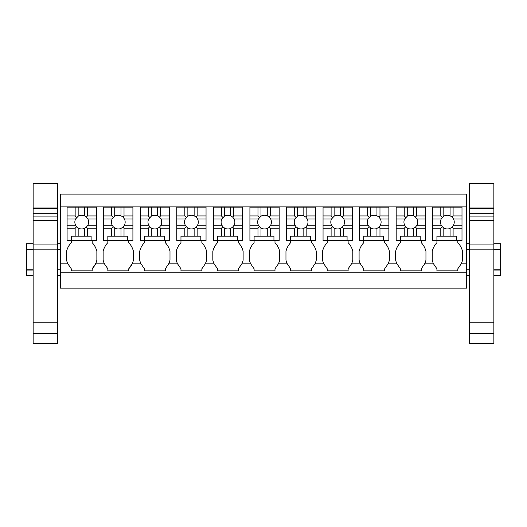 <?xml version="1.0" encoding="UTF-8"?>
<svg xmlns="http://www.w3.org/2000/svg" width="527" height="527" viewBox="0 0 527 527"><rect width="100%" height="100%" fill="white"/><g stroke="black" fill="none" stroke-linecap="round" stroke-linejoin="round"><path stroke-width="0.79" d="M60.302 272.189L466.698 272.189L466.698 288.117L60.302 288.117L60.302 194.094L466.698 194.094L466.698 263.829L461.224 263.829L457.818 268.79L457.818 270.885L436.923 270.885L436.923 268.79L433.517 263.829L424.657 263.829L421.251 268.79L421.251 270.885L400.355 270.885L400.355 268.79L396.95 263.829L388.089 263.829L384.684 268.79L384.684 270.885L363.795 270.885L363.795 268.79L360.389 263.829L351.529 263.829L348.123 268.79L348.123 270.885L327.227 270.885L327.227 268.79L323.822 263.829L314.962 263.829L311.556 268.79L311.556 270.885L290.66 270.885L290.66 268.79L287.255 263.829L278.394 263.829L274.989 268.79L274.989 270.885L254.1 270.885L254.1 268.79L250.694 263.829L241.834 263.829L238.428 268.79L238.428 270.885L217.532 270.885L217.532 268.79L214.127 263.829L205.267 263.829L201.861 268.79L201.861 270.885L180.965 270.885L180.965 268.79L177.559 263.829L168.699 263.829L165.3 268.79L165.3 270.885L144.405 270.885L144.405 268.79L140.999 263.829L132.139 263.829L128.733 268.79A18.939 18.939 0 0 0 133.436 260.154L133.436 251.32A18.932 18.932 0 0 0 128.733 242.677L128.733 240.589M60.302 206.11L466.698 206.11M466.698 272.189L466.698 263.829M103.661 215.945L111.717 215.945L111.717 207.157L103.661 207.157L103.661 240.589L107.837 240.589L107.837 242.677A18.932 18.932 0 0 0 103.134 251.32L103.134 260.154A18.939 18.939 0 0 0 104.432 263.829L107.837 268.79L107.837 270.885L128.733 270.885L128.733 268.79M104.432 263.829L95.571 263.829L92.166 268.79A18.939 18.939 0 0 0 96.869 260.154L96.869 251.32A18.932 18.932 0 0 0 92.166 242.677L92.166 240.589M67.094 215.945L75.15 215.945L75.15 207.157L67.094 207.157L67.094 240.589L71.27 240.589L71.27 242.677A18.932 18.932 0 0 0 66.573 251.32L66.573 260.154A18.939 18.939 0 0 0 67.864 263.829L71.27 268.79L71.27 270.885L92.166 270.885L92.166 268.79M432.746 215.945L440.803 215.945L440.803 207.157L432.746 207.157L432.746 240.589L436.923 240.589L436.923 242.677A18.932 18.932 0 0 0 432.219 251.32L432.219 260.154A18.939 18.939 0 0 0 433.517 263.829M461.224 263.829A18.939 18.939 0 0 0 462.515 260.154L462.515 251.32A18.932 18.932 0 0 0 457.818 242.677L457.818 240.589M140.222 215.945L148.285 215.945L148.285 207.157L140.222 207.157L140.222 240.589L144.405 240.589L144.405 242.677A18.932 18.932 0 0 0 139.701 251.32L139.701 260.154A18.939 18.939 0 0 0 140.999 263.829M168.699 263.829A18.939 18.939 0 0 0 169.997 260.154L169.997 251.32A18.932 18.932 0 0 0 165.3 242.677L165.3 240.589M176.789 215.945L184.845 215.945L184.845 207.157L176.789 207.157L176.789 240.589L180.965 240.589L180.965 242.677A18.932 18.932 0 0 0 176.268 251.32L176.268 260.154A18.939 18.939 0 0 0 177.559 263.829M205.267 263.829A18.939 18.939 0 0 0 206.564 260.154L206.564 251.32A18.932 18.932 0 0 0 201.861 242.677L201.861 240.589M213.356 215.945L221.412 215.945L221.412 207.157L213.356 207.157L213.356 240.589L217.532 240.589L217.532 242.677A18.932 18.932 0 0 0 212.829 251.32L212.829 260.154A18.939 18.939 0 0 0 214.127 263.829M241.834 263.829A18.939 18.939 0 0 0 243.125 260.154L243.125 251.32A18.932 18.932 0 0 0 238.428 242.677L238.428 240.589M249.917 215.945L257.98 215.945L257.98 207.157L249.917 207.157L249.917 240.589L254.1 240.589L254.1 242.677A18.932 18.932 0 0 0 249.396 251.32L249.396 260.154A18.939 18.939 0 0 0 250.694 263.829M278.394 263.829A18.939 18.939 0 0 0 279.692 260.154L279.692 251.32A18.932 18.932 0 0 0 274.989 242.677L274.989 240.589M286.484 215.945L294.54 215.945L294.54 207.157L286.484 207.157L286.484 240.589L290.66 240.589L290.66 242.677A18.932 18.932 0 0 0 285.963 251.32L285.963 260.154A18.939 18.939 0 0 0 287.255 263.829M314.962 263.829A18.939 18.939 0 0 0 316.259 260.154L316.259 251.32A18.932 18.932 0 0 0 311.556 242.677L311.556 240.589M323.051 215.945L331.108 215.945L331.108 207.157L323.051 207.157L323.051 240.589L327.227 240.589L327.227 242.677A18.932 18.932 0 0 0 322.524 251.32L322.524 260.154A18.939 18.939 0 0 0 323.822 263.829M351.529 263.829A18.939 18.939 0 0 0 352.82 260.154L352.82 251.32A18.932 18.932 0 0 0 348.123 242.677L348.123 240.589M359.612 215.945L367.675 215.945L367.675 207.157L359.612 207.157L359.612 240.589L363.795 240.589L363.795 242.677A18.932 18.932 0 0 0 359.091 251.32L359.091 260.154A18.939 18.939 0 0 0 360.389 263.829M388.089 263.829A18.939 18.939 0 0 0 389.387 260.154L389.387 251.32A18.932 18.932 0 0 0 384.684 242.677L384.684 240.589M396.179 215.945L404.235 215.945L404.235 207.157L396.179 207.157L396.179 240.589L400.355 240.589L400.355 242.677A18.932 18.932 0 0 0 395.658 251.32L395.658 260.154A18.939 18.939 0 0 0 396.95 263.829M424.657 263.829A18.939 18.939 0 0 0 425.954 260.154L425.954 251.32A18.932 18.932 0 0 0 421.251 242.677L421.251 240.589M60.302 269.831L57.693 269.831M33.142 269.831L26.35 269.831L26.35 249.462L33.142 249.462M60.302 249.462L57.693 249.462M33.142 275.581L26.35 275.581L26.35 270.094L33.142 270.094M60.302 275.581L57.693 275.581M26.35 249.462L26.35 243.718L33.142 243.718M26.35 249.199L33.142 249.199M493.858 269.831L500.65 269.831L500.65 249.462L493.858 249.462M469.307 249.462L466.698 249.462M469.307 269.831L466.698 269.831M500.65 269.831L500.65 275.581L493.858 275.581M469.307 275.581L466.698 275.581M493.858 249.199L500.65 249.199L500.65 243.718L493.858 243.718M493.858 270.094L500.65 270.094M78.167 236.195L78.167 227.98A6.871 6.871 0 0 0 84.439 228.408L84.439 236.195L75.15 236.195L75.15 228.244L76.652 226.742L78.167 227.98M87.449 236.195L87.449 228.244L96.349 228.244L96.349 240.589L91.125 240.589L91.125 236.195L84.439 236.195M91.125 240.589L71.27 240.589L71.27 236.195L75.15 236.195M87.449 228.244L86.369 227.157L84.439 228.408M84.439 215.78A6.871 6.871 0 0 0 78.167 216.208L78.167 207.157L84.439 207.157L84.439 215.78L86.369 217.032L87.838 218.962L96.349 218.962L96.349 228.244M86.369 227.157L87.838 225.227A6.871 6.871 0 0 0 87.838 218.962M76.652 226.742L75.605 225.227A6.871 6.871 0 0 1 75.605 218.962L78.167 216.208M67.094 225.227L75.605 225.227M67.094 228.244L75.15 228.244M87.838 225.227L96.349 225.227M87.449 215.945L96.349 215.945L96.349 207.157L87.449 207.157L87.449 215.945L86.369 217.032M87.449 207.157L84.439 207.157M96.349 215.945L96.349 218.962M67.094 218.962L75.605 218.962M75.15 215.945L76.652 217.447M75.15 207.157L78.167 207.157M114.734 236.195L114.734 227.98A6.871 6.871 0 0 0 120.999 228.408L120.999 236.195L111.717 236.195L111.717 228.244L113.219 226.742L114.734 227.98M124.016 236.195L124.016 228.244L132.909 228.244L132.909 240.589L127.686 240.589L127.686 236.195L120.999 236.195M127.686 240.589L107.837 240.589L107.837 236.195L111.717 236.195M124.016 228.244L122.929 227.157L120.999 228.408M120.999 215.78A6.871 6.871 0 0 0 114.734 216.208L114.734 207.157L120.999 207.157L120.999 215.78L122.929 217.032L124.405 218.962L132.909 218.962L132.909 228.244M122.929 227.157L124.405 225.227A6.871 6.871 0 0 0 124.405 218.962M113.219 226.742L112.165 225.227A6.871 6.871 0 0 1 112.165 218.962L114.734 216.208M103.661 225.227L112.165 225.227M103.661 228.244L111.717 228.244M124.405 225.227L132.909 225.227M124.016 215.945L132.909 215.945L132.909 207.157L124.016 207.157L124.016 215.945L122.929 217.032M124.016 207.157L120.999 207.157M132.909 215.945L132.909 218.962M103.661 218.962L112.165 218.962M111.717 215.945L113.219 217.447M111.717 207.157L114.734 207.157M151.295 236.195L151.295 227.98A6.871 6.871 0 0 0 157.566 228.408L157.566 236.195L148.285 236.195L148.285 228.244L149.787 226.742L151.295 227.98M160.583 236.195L160.583 228.244L169.477 228.244L169.477 240.589L164.253 240.589L164.253 236.195L157.566 236.195M164.253 240.589L144.405 240.589L144.405 236.195L148.285 236.195M160.583 228.244L159.497 227.157L157.566 228.408M157.566 215.78A6.871 6.871 0 0 0 151.295 216.208L151.295 207.157L157.566 207.157L157.566 215.78L159.497 217.032L160.966 218.962L169.477 218.962L169.477 228.244M159.497 227.157L160.966 225.227A6.871 6.871 0 0 0 160.966 218.962M149.787 226.742L148.733 225.227A6.871 6.871 0 0 1 148.733 218.962L151.295 216.208M140.222 225.227L148.733 225.227M140.222 228.244L148.285 228.244M160.966 225.227L169.477 225.227M160.583 215.945L169.477 215.945L169.477 207.157L160.583 207.157L160.583 215.945L159.497 217.032M160.583 207.157L157.566 207.157M169.477 215.945L169.477 218.962M140.222 218.962L148.733 218.962M148.285 215.945L149.787 217.447M148.285 207.157L151.295 207.157M187.862 236.195L187.862 227.98A6.871 6.871 0 0 0 194.134 228.408L194.134 236.195L184.845 236.195L184.845 228.244L186.347 226.742L187.862 227.98M197.144 236.195L197.144 228.244L206.044 228.244L206.044 240.589L200.82 240.589L200.82 236.195L194.134 236.195M200.82 240.589L180.965 240.589L180.965 236.195L184.845 236.195M197.144 228.244L196.064 227.157L194.134 228.408M194.134 215.78A6.871 6.871 0 0 0 187.862 216.208L187.862 207.157L194.134 207.157L194.134 215.78L196.064 217.032L197.533 218.962L206.044 218.962L206.044 228.244M196.064 227.157L197.533 225.227A6.871 6.871 0 0 0 197.533 218.962M186.347 226.742L185.3 225.227A6.871 6.871 0 0 1 185.3 218.962L187.862 216.208M176.789 225.227L185.3 225.227M176.789 228.244L184.845 228.244M197.533 225.227L206.044 225.227M197.144 215.945L206.044 215.945L206.044 207.157L197.144 207.157L197.144 215.945L196.064 217.032M197.144 207.157L194.134 207.157M206.044 215.945L206.044 218.962M176.789 218.962L185.3 218.962M184.845 215.945L186.347 217.447M184.845 207.157L187.862 207.157M224.43 236.195L224.43 227.98A6.871 6.871 0 0 0 230.694 228.408L230.694 236.195L221.412 236.195L221.412 228.244L222.914 226.742L224.43 227.98M233.711 236.195L233.711 228.244L242.604 228.244L242.604 240.589L237.381 240.589L237.381 236.195L230.694 236.195M237.381 240.589L217.532 240.589L217.532 236.195L221.412 236.195M233.711 228.244L232.624 227.157L230.694 228.408M230.694 215.78A6.871 6.871 0 0 0 224.43 216.208L224.43 207.157L230.694 207.157L230.694 215.78L232.624 217.032L234.1 218.962L242.604 218.962L242.604 228.244M232.624 227.157L234.1 225.227A6.871 6.871 0 0 0 234.1 218.962M222.914 226.742L221.86 225.227A6.871 6.871 0 0 1 221.86 218.962L224.43 216.208M213.356 225.227L221.86 225.227M213.356 228.244L221.412 228.244M234.1 225.227L242.604 225.227M233.711 215.945L242.604 215.945L242.604 207.157L233.711 207.157L233.711 215.945L232.624 217.032M233.711 207.157L230.694 207.157M242.604 215.945L242.604 218.962M213.356 218.962L221.86 218.962M221.412 215.945L222.914 217.447M221.412 207.157L224.43 207.157M260.99 236.195L260.99 227.98A6.871 6.871 0 0 0 267.261 228.408L267.261 236.195L257.98 236.195L257.98 228.244L259.482 226.742L260.99 227.98M270.279 236.195L270.279 228.244L279.172 228.244L279.172 240.589L273.948 240.589L273.948 236.195L267.261 236.195M273.948 240.589L254.1 240.589L254.1 236.195L257.98 236.195M270.279 228.244L269.192 227.157L267.261 228.408M267.261 215.78A6.871 6.871 0 0 0 260.99 216.208L260.99 207.157L267.261 207.157L267.261 215.78L269.192 217.032L270.661 218.962L279.172 218.962L279.172 228.244M269.192 227.157L270.661 225.227A6.871 6.871 0 0 0 270.661 218.962M259.482 226.742L258.428 225.227A6.871 6.871 0 0 1 258.428 218.962L260.99 216.208M249.917 225.227L258.428 225.227M249.917 228.244L257.98 228.244M270.661 225.227L279.172 225.227M270.279 215.945L279.172 215.945L279.172 207.157L270.279 207.157L270.279 215.945L269.192 217.032M270.279 207.157L267.261 207.157M279.172 215.945L279.172 218.962M249.917 218.962L258.428 218.962M257.98 215.945L259.482 217.447M257.98 207.157L260.99 207.157M297.557 236.195L297.557 227.98A6.871 6.871 0 0 0 303.829 228.408L303.829 236.195L294.54 236.195L294.54 228.244L296.042 226.742L297.557 227.98M306.839 236.195L306.839 228.244L315.739 228.244L315.739 240.589L310.515 240.589L310.515 236.195L303.829 236.195M310.515 240.589L290.66 240.589L290.66 236.195L294.54 236.195M306.839 228.244L305.759 227.157L303.829 228.408M303.829 215.78A6.871 6.871 0 0 0 297.557 216.208L297.557 207.157L303.829 207.157L303.829 215.78L305.759 217.032L307.228 218.962L315.739 218.962L315.739 228.244M305.759 227.157L307.228 225.227A6.871 6.871 0 0 0 307.228 218.962M296.042 226.742L294.995 225.227A6.871 6.871 0 0 1 294.995 218.962L297.557 216.208M286.484 225.227L294.995 225.227M286.484 228.244L294.54 228.244M307.228 225.227L315.739 225.227M306.839 215.945L315.739 215.945L315.739 207.157L306.839 207.157L306.839 215.945L305.759 217.032M306.839 207.157L303.829 207.157M315.739 215.945L315.739 218.962M286.484 218.962L294.995 218.962M294.54 215.945L296.042 217.447M294.54 207.157L297.557 207.157M334.125 236.195L334.125 227.98A6.871 6.871 0 0 0 340.389 228.408L340.389 236.195L331.108 236.195L331.108 228.244L332.609 226.742L334.125 227.98M343.406 236.195L343.406 228.244L352.299 228.244L352.299 240.589L347.076 240.589L347.076 236.195L340.389 236.195M347.076 240.589L327.227 240.589L327.227 236.195L331.108 236.195M343.406 228.244L342.319 227.157L340.389 228.408M340.389 215.78A6.871 6.871 0 0 0 334.125 216.208L334.125 207.157L340.389 207.157L340.389 215.78L342.319 217.032L343.788 218.962L352.299 218.962L352.299 228.244M342.319 227.157L343.788 225.227A6.871 6.871 0 0 0 343.788 218.962M332.609 226.742L331.555 225.227A6.871 6.871 0 0 1 331.555 218.962L334.125 216.208M323.051 225.227L331.555 225.227M323.051 228.244L331.108 228.244M343.788 225.227L352.299 225.227M343.406 215.945L352.299 215.945L352.299 207.157L343.406 207.157L343.406 215.945L342.319 217.032M343.406 207.157L340.389 207.157M352.299 215.945L352.299 218.962M323.051 218.962L331.555 218.962M331.108 215.945L332.609 217.447M331.108 207.157L334.125 207.157M370.685 236.195L370.685 227.98A6.871 6.871 0 0 0 376.957 228.408L376.957 236.195L367.675 236.195L367.675 228.244L369.177 226.742L370.685 227.98M379.974 236.195L379.974 228.244L388.867 228.244L388.867 240.589L383.643 240.589L383.643 236.195L376.957 236.195M383.643 240.589L363.795 240.589L363.795 236.195L367.675 236.195M379.974 228.244L378.887 227.157L376.957 228.408M376.957 215.78A6.871 6.871 0 0 0 370.685 216.208L370.685 207.157L376.957 207.157L376.957 215.78L378.887 217.032L380.356 218.962L388.867 218.962L388.867 228.244M378.887 227.157L380.356 225.227A6.871 6.871 0 0 0 380.356 218.962M369.177 226.742L368.123 225.227A6.871 6.871 0 0 1 368.123 218.962L370.685 216.208M359.612 225.227L368.123 225.227M359.612 228.244L367.675 228.244M380.356 225.227L388.867 225.227M379.974 215.945L388.867 215.945L388.867 207.157L379.974 207.157L379.974 215.945L378.887 217.032M379.974 207.157L376.957 207.157M388.867 215.945L388.867 218.962M359.612 218.962L368.123 218.962M367.675 215.945L369.177 217.447M367.675 207.157L370.685 207.157M407.252 236.195L407.252 227.98A6.871 6.871 0 0 0 413.524 228.408L413.524 236.195L404.235 236.195L404.235 228.244L405.737 226.742L407.252 227.98M416.534 236.195L416.534 228.244L425.427 228.244L425.427 240.589L420.21 240.589L420.21 236.195L413.524 236.195M420.21 240.589L400.355 240.589L400.355 236.195L404.235 236.195M416.534 228.244L415.454 227.157L413.524 228.408M413.524 215.78A6.871 6.871 0 0 0 407.252 216.208L407.252 207.157L413.524 207.157L413.524 215.78L415.454 217.032L416.923 218.962L425.427 218.962L425.427 228.244M415.454 227.157L416.923 225.227A6.871 6.871 0 0 0 416.923 218.962M405.737 226.742L404.69 225.227A6.871 6.871 0 0 1 404.69 218.962L407.252 216.208M396.179 225.227L404.69 225.227M396.179 228.244L404.235 228.244M416.923 225.227L425.427 225.227M416.534 215.945L425.427 215.945L425.427 207.157L416.534 207.157L416.534 215.945L415.454 217.032M416.534 207.157L413.524 207.157M425.427 215.945L425.427 218.962M396.179 218.962L404.69 218.962M404.235 215.945L405.737 217.447M404.235 207.157L407.252 207.157M443.82 236.195L443.82 227.98A6.871 6.871 0 0 0 450.084 228.408L450.084 236.195L440.803 236.195L440.803 228.244L442.305 226.742L443.82 227.98M453.101 236.195L453.101 228.244L461.995 228.244L461.995 240.589L456.771 240.589L456.771 236.195L450.084 236.195M456.771 240.589L436.923 240.589L436.923 236.195L440.803 236.195M453.101 228.244L452.014 227.157L450.084 228.408M450.084 215.78A6.871 6.871 0 0 0 443.82 216.208L443.82 207.157L450.084 207.157L450.084 215.78L452.014 217.032L453.483 218.962L461.995 218.962L461.995 228.244M452.014 227.157L453.483 225.227A6.871 6.871 0 0 0 453.483 218.962M442.305 226.742L441.251 225.227A6.871 6.871 0 0 1 441.251 218.962L443.82 216.208M432.746 225.227L441.251 225.227M432.746 228.244L440.803 228.244M453.483 225.227L461.995 225.227M453.101 215.945L461.995 215.945L461.995 207.157L453.101 207.157L453.101 215.945L452.014 217.032M453.101 207.157L450.084 207.157M461.995 215.945L461.995 218.962M432.746 218.962L441.251 218.962M440.803 215.945L442.305 217.447M440.803 207.157L443.82 207.157M57.693 207.974L57.693 183.541L33.142 183.541L33.142 207.974L57.693 207.974L57.693 333.604L33.142 333.604L33.142 322.781L57.693 322.781M33.142 333.604L33.142 343.459L57.693 343.459L57.693 333.604M33.142 322.781L33.142 249.838L57.693 249.838M33.142 249.838L33.142 244.91L57.693 244.91M33.142 244.91L33.142 220.477L57.693 220.477M57.693 213.758L33.142 213.758L33.142 220.477M33.142 213.758L33.142 208.56L57.693 208.56M33.142 208.56L33.142 207.974M493.858 207.974L493.858 183.541L469.307 183.541L469.307 207.974L493.858 207.974L493.858 333.604L469.307 333.604L469.307 322.781L493.858 322.781M469.307 333.604L469.307 343.459L493.858 343.459L493.858 333.604M469.307 322.781L469.307 249.838L493.858 249.838M469.307 249.838L469.307 244.91L493.858 244.91M469.307 244.91L469.307 220.477L493.858 220.477M493.858 213.758L469.307 213.758L469.307 220.477M469.307 213.758L469.307 208.56L493.858 208.56M469.307 208.56L469.307 207.974M67.864 263.829L60.302 263.829M33.142 216.926L57.693 216.926M469.307 216.926L493.858 216.926M60.302 243.718L57.693 243.718M469.307 243.718L466.698 243.718"/></g></svg>
